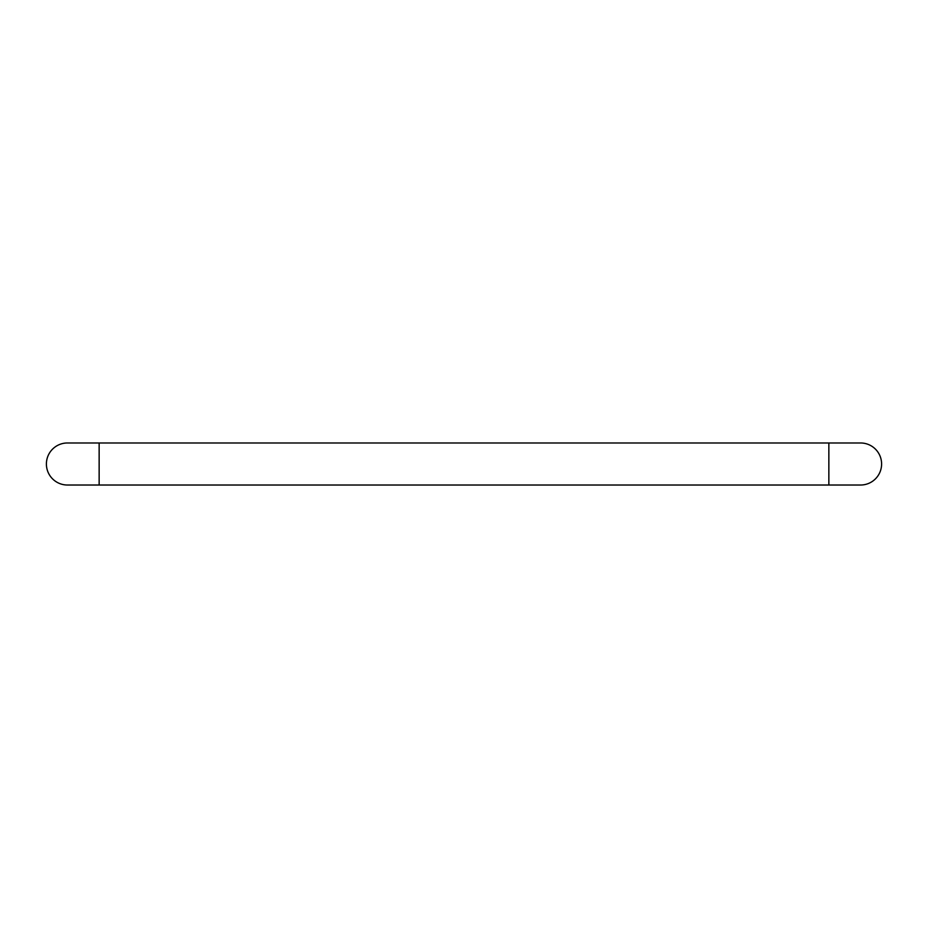 <?xml version="1.0" encoding="UTF-8"?>
<svg xmlns="http://www.w3.org/2000/svg" width="928" height="928" viewBox="0 0 928 928"><rect width="100%" height="100%" fill="white"/><g stroke="black" fill="none" stroke-linecap="round" stroke-linejoin="round"><path stroke-width="1.39" d="M46.4 464A21.019 21.019 0 0 1 67.419 442.981L99.145 442.981L99.145 464L99.145 442.981L860.581 442.981A21.019 21.019 0 0 1 881.6 464A21.019 21.019 0 0 1 860.581 485.019L828.855 485.019L828.855 442.981L828.855 485.019L67.419 485.019A21.019 21.019 0 0 1 46.4 464A21.019 21.019 0 0 0 67.419 485.019L99.145 485.019L99.145 464L99.145 485.019M828.855 442.981L860.581 442.981A21.019 21.019 0 0 1 881.6 464"/></g></svg>
